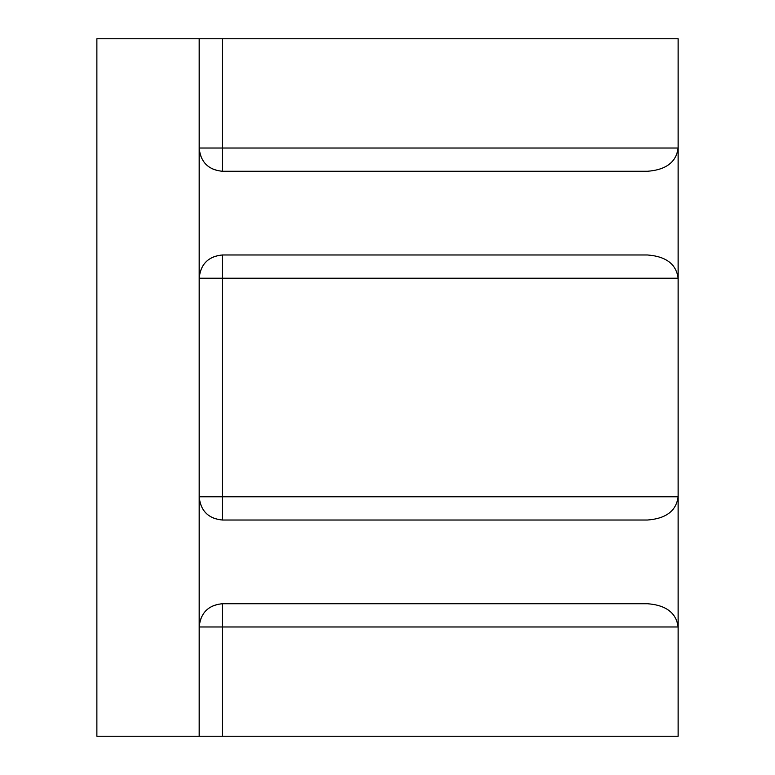 <?xml version="1.0" encoding="UTF-8"?>
<svg xmlns="http://www.w3.org/2000/svg" width="775" height="775" viewBox="0 0 775 775"><rect width="100%" height="100%" fill="white"/><g stroke="black" fill="none" stroke-linecap="round" stroke-linejoin="round"><path stroke-width="0.58" stroke-dasharray="3.88 2.91" d="M647.425 254.975L222.425 254.975A23.25 23.25 0 0 0 199.175 278.225L199.175 496.775A23.25 23.25 0 0 0 222.425 520.025L647.425 520.025M678.125 38.75L678.125 736.25L96.875 736.25L96.875 38.75L678.125 38.75M647.425 603.725L222.425 603.725A23.25 23.25 0 0 0 199.175 626.975L199.175 736.25M199.175 38.75L199.175 148.025A23.25 23.25 0 0 0 222.425 171.275L647.425 171.275M199.175 626.975A23.25 23.25 0 0 1 222.425 603.725M199.175 148.025A23.25 23.25 0 0 0 222.425 171.275M199.175 496.775A23.25 23.25 0 0 0 222.425 520.025M222.425 254.975A23.25 23.25 0 0 0 199.175 278.225"/><path stroke-width="1.16" d="M199.175 38.75L678.125 38.75L678.125 626.975L222.425 626.975L222.425 603.725C208.33 605.13 200.58 612.88 199.175 626.975L199.175 736.25L96.875 736.25L96.875 38.75L199.175 38.75L199.175 496.775C200.58 510.87 208.33 518.62 222.425 520.025L647.425 520.025C666.035 518.62 676.265 510.87 678.125 496.775L222.425 496.775L222.425 520.025M222.425 603.725L647.425 603.725C666.035 605.13 676.265 612.88 678.125 626.975L678.125 736.25L199.175 736.25M222.425 736.25L222.425 626.975L199.175 626.975L199.175 496.775L222.425 496.775L222.425 278.225L678.125 278.225C676.265 264.13 666.035 256.38 647.425 254.975L222.425 254.975C208.33 256.38 200.58 264.13 199.175 278.225L222.425 278.225L222.425 254.975M647.425 171.275C666.035 169.87 676.265 162.12 678.125 148.025L222.425 148.025L222.425 171.275L647.425 171.275M222.425 38.75L222.425 148.025L199.175 148.025C200.58 162.12 208.33 169.87 222.425 171.275"/></g></svg>
